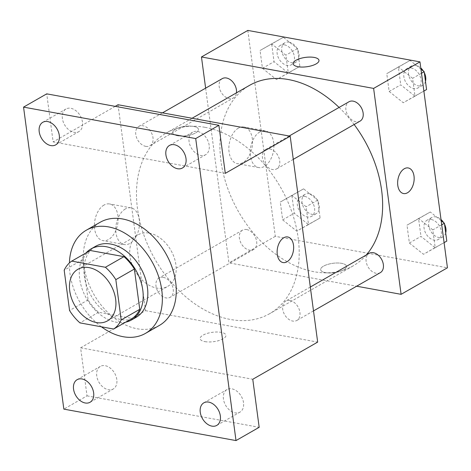 <?xml version="1.0" encoding="UTF-8"?>
<svg xmlns="http://www.w3.org/2000/svg" width="471" height="471" viewBox="0 0 471 471"><rect width="100%" height="100%" fill="white"/><g stroke="black" fill="none" stroke-linecap="round" stroke-linejoin="round"><path stroke-width="0.35" stroke-dasharray="2.35 1.77" d="M149.289 233.121A29.732 20.677 60.2 0 1 174.146 257.425A29.732 20.677 60.2 0 1 167.729 286.38A29.732 20.677 60.2 0 1 135.006 270.854A29.732 20.677 60.2 0 1 138.18 234.776A29.732 20.677 60.2 0 1 149.289 233.121M90.279 250.501A39.935 27.771 60.2 0 0 82.725 259.609L88.101 299.886A39.935 27.771 60.2 0 0 98.521 312.273L132.192 318.425M86.005 252.951A40.883 28.431 -119.8 0 0 86.564 298.59A40.883 28.431 -119.8 0 0 125.645 322.176M136.184 317.289A40.883 28.431 60.2 0 1 91.197 295.935A40.883 28.431 60.2 0 1 95.554 246.333M88.101 299.886L69.561 310.501M82.725 259.609L64.186 270.224M98.521 312.273L79.982 322.894M101.389 326.803A59.47 41.36 60.2 0 1 69.414 262.93M159.328 325.455A59.47 41.36 60.2 0 1 93.888 294.399A59.47 41.36 60.2 0 1 100.229 222.241M209.177 145.286A13.011 9.049 -119.8 0 0 202.736 133.941A13.011 9.049 -119.8 0 0 192.674 132.163A13.011 9.049 -119.8 0 0 189.095 141.618A13.011 9.049 -119.8 0 0 195.536 152.963A13.011 9.049 -119.8 0 0 205.597 154.741A13.011 9.049 -119.8 0 0 209.177 145.286M82.472 122.142A13.011 9.049 -119.8 0 0 76.025 110.797A13.011 9.049 -119.8 0 0 65.964 109.019A13.011 9.049 -119.8 0 0 62.384 118.468A13.011 9.049 -119.8 0 0 68.825 129.819A13.011 9.049 -119.8 0 0 78.892 131.597A13.011 9.049 -119.8 0 0 82.472 122.142M225.297 173.346L53.135 141.895L46.729 93.847M118.033 104.739L145.504 310.654L80.612 347.81L87.023 395.858L63.844 409.128M115.201 106.358L53.135 141.895M103.979 205.079A18.646 11.557 100.4 0 0 94.436 224.649A18.646 11.557 100.4 0 0 102.925 240.634A18.646 11.557 100.4 0 0 117.638 224.367A18.646 11.557 100.4 0 0 109.625 203.955A18.646 11.557 100.4 0 0 103.979 205.079M87.023 395.858L259.18 427.309M116.814 379.538A13.011 9.049 -119.8 0 0 110.373 368.187A13.011 9.049 -119.8 0 0 100.305 366.409A13.011 9.049 -119.8 0 0 96.732 375.864A13.011 9.049 -119.8 0 0 103.173 387.209A13.011 9.049 -119.8 0 0 113.234 388.987A13.011 9.049 -119.8 0 0 116.814 379.538M243.525 402.681A13.011 9.049 -119.8 0 0 237.078 391.336A13.011 9.049 -119.8 0 0 227.016 389.558A13.011 9.049 -119.8 0 0 223.437 399.014A13.011 9.049 -119.8 0 0 229.877 410.359A13.011 9.049 -119.8 0 0 239.945 412.137A13.011 9.049 -119.8 0 0 243.525 402.681M80.612 347.81L252.768 379.261M205.026 127.323A104.067 72.375 60.2 0 1 292.014 212.392A104.067 72.375 60.2 0 1 269.559 313.733A104.067 72.375 60.2 0 1 155.036 259.386A104.067 72.375 60.2 0 1 166.133 133.11A104.067 72.375 60.2 0 1 205.026 127.323M145.504 310.654L317.666 342.105M163.231 277.325A11.151 7.754 60.2 0 1 172.551 286.439A11.151 7.754 60.2 0 1 170.143 297.301A11.151 7.754 60.2 0 1 157.873 291.478A11.151 7.754 60.2 0 1 159.063 277.949A11.151 7.754 60.2 0 1 163.231 277.325M269.718 148.918A11.151 7.754 60.2 0 1 279.038 158.032A11.151 7.754 60.2 0 1 276.63 168.895A11.151 7.754 60.2 0 1 264.361 163.072A11.151 7.754 60.2 0 1 265.55 149.542A11.151 7.754 60.2 0 1 269.718 148.918M289.936 300.474A11.151 7.754 60.2 0 1 299.256 309.588A11.151 7.754 60.2 0 1 296.854 320.445A11.151 7.754 60.2 0 1 284.584 314.622A11.151 7.754 60.2 0 1 285.773 301.093A11.151 7.754 60.2 0 1 289.936 300.474M145.757 146.363A11.151 7.754 -119.8 0 0 149.925 145.745A11.151 7.754 -119.8 0 0 151.109 132.216A11.151 7.754 -119.8 0 0 138.839 126.393A11.151 7.754 -119.8 0 0 136.437 137.249A11.151 7.754 -119.8 0 0 145.757 146.363M204.932 341.64A13.011 4.728 -7.6 0 0 218.891 340.568A13.011 4.728 -7.6 0 0 225.939 335.275A13.011 4.728 -7.6 0 0 212.415 332.308A13.011 4.728 -7.6 0 0 200.151 338.714A13.011 4.728 -7.6 0 0 204.932 341.64M193.681 126.434A13.011 4.728 172.4 0 1 198.462 129.36A13.011 4.728 172.4 0 1 186.192 135.766A13.011 4.728 172.4 0 1 172.674 132.798A13.011 4.728 172.4 0 1 179.722 127.506A13.011 4.728 172.4 0 1 193.681 126.434A13.011 4.728 172.4 0 1 198.462 129.366A13.011 4.728 172.4 0 1 186.192 135.772A13.011 4.728 172.4 0 1 172.674 132.804A13.011 4.728 172.4 0 1 179.722 127.511A13.011 4.728 172.4 0 1 193.681 126.44M204.932 341.634A13.011 4.728 -7.6 0 0 218.885 340.562A13.011 4.728 -7.6 0 0 225.939 335.27A13.011 4.728 -7.6 0 0 212.415 332.302A13.011 4.728 -7.6 0 0 200.146 338.708A13.011 4.728 -7.6 0 0 204.932 341.634M125.327 208.977A18.646 11.557 100.4 0 0 115.784 228.547A18.646 11.557 100.4 0 0 124.273 244.531A18.646 11.557 100.4 0 0 138.986 228.27A18.646 11.557 100.4 0 0 130.973 207.852A18.646 11.557 100.4 0 0 125.327 208.977M283.042 262.559L283.047 262.559A13.011 8.06 -79.6 0 1 283.042 262.559A13.011 8.06 -79.6 0 1 277.119 251.408A13.011 8.06 -79.6 0 1 283.777 237.749A13.011 8.06 -79.6 0 1 287.716 236.966A13.011 8.06 -79.6 0 1 287.722 236.966L287.722 236.966M339.085 107.435A104.067 72.375 60.2 0 1 354.133 124.515M366.297 254.988A104.067 72.375 60.2 0 1 352.991 265.956A104.067 72.375 60.2 0 1 238.473 211.609A104.067 72.375 60.2 0 1 249.571 85.333M222.277 78.622A11.151 7.754 -119.8 0 0 219.869 89.478A11.151 7.754 -119.8 0 0 229.189 98.592A11.151 7.754 -119.8 0 0 233.357 97.974A11.151 7.754 -119.8 0 0 236.442 92.852M380.285 272.674A11.151 7.754 60.2 0 1 368.016 266.851A11.151 7.754 60.2 0 1 369.205 253.321M360.068 121.118A11.151 7.754 60.2 0 1 347.792 115.295A11.151 7.754 60.2 0 1 348.982 101.765M246.663 229.554A11.151 7.754 60.2 0 1 255.983 238.667A11.151 7.754 60.2 0 1 253.581 249.524A11.151 7.754 60.2 0 1 241.311 243.701A11.151 7.754 60.2 0 1 242.5 230.172A11.151 7.754 60.2 0 1 246.663 229.554M205.627 88.154L228.941 262.877L356.647 286.209M282.671 219.869L296.771 231.143L308.493 224.585L306.115 206.751L292.008 195.477L280.286 202.035L282.671 219.869L296.771 231.143L308.493 224.585L306.115 206.751L292.008 195.477L280.286 202.035L282.671 219.869L294.257 213.233L308.358 224.508L320.08 217.949L317.701 200.116L303.601 188.842L291.879 195.4L294.257 213.233M389.152 91.462L403.258 102.737L414.98 96.178L412.602 78.345L398.495 67.07L386.773 73.629L389.152 91.462L403.258 102.737L414.98 96.178L412.602 78.345L398.495 67.07L386.773 73.629L389.152 91.462L400.744 84.827L414.845 96.102L426.567 89.543M247.817 30.421L275.294 236.336L447.45 267.787M409.376 243.012L423.476 254.287L435.198 247.734L432.82 229.901L418.719 218.626L406.997 225.179L409.376 243.012L423.476 254.287L435.198 247.734L432.82 229.901L418.719 218.626L406.997 225.179L409.376 243.012L420.962 236.377L435.069 247.652L446.791 241.099M262.447 68.313L276.548 79.587L288.27 73.029L285.891 55.195L271.791 43.921L260.069 50.479L262.447 68.313L276.548 79.587L288.27 73.029L285.891 55.195L271.791 43.921L260.069 50.479L262.447 68.313L274.034 61.677L288.134 72.952L299.856 66.393L297.478 48.56L283.377 37.286L271.655 43.844L274.034 61.677M275.294 236.336L228.941 262.877M238.397 128.106A18.646 11.557 100.4 0 0 228.859 147.682A18.646 11.557 100.4 0 0 237.343 163.661A18.646 11.557 100.4 0 0 252.062 147.399A18.646 11.557 100.4 0 0 244.049 126.982A18.646 11.557 100.4 0 0 238.397 128.106M325.449 272.632A13.011 4.728 -7.6 0 0 339.403 271.561A13.011 4.728 -7.6 0 0 346.456 266.268A13.011 4.728 -7.6 0 0 332.932 263.301A13.011 4.728 -7.6 0 0 320.663 269.706A13.011 4.728 -7.6 0 0 325.449 272.632A13.011 4.728 -7.6 0 0 339.403 271.555A13.011 4.728 -7.6 0 0 346.456 266.262A13.011 4.728 -7.6 0 0 332.932 263.295A13.011 4.728 -7.6 0 0 320.663 269.7A13.011 4.728 -7.6 0 0 325.449 272.627M318.979 60.359L318.979 60.353A13.011 4.728 172.4 0 1 318.979 60.359A13.011 4.728 172.4 0 1 306.709 66.764A13.011 4.728 172.4 0 1 293.192 63.797L293.192 63.791M259.745 132.01A18.646 11.557 100.4 0 0 250.207 151.58A18.646 11.557 100.4 0 0 258.691 167.564A18.646 11.557 100.4 0 0 273.41 151.303A18.646 11.557 100.4 0 0 265.397 130.885A18.646 11.557 100.4 0 0 259.745 132.01M403.559 193.552L403.559 193.552A13.011 8.06 -79.6 0 1 397.636 182.401A13.011 8.06 -79.6 0 1 404.295 168.742A13.011 8.06 -79.6 0 1 408.233 167.959A13.011 8.06 -79.6 0 1 408.239 167.959L408.239 167.959M284.384 44.822A11.151 7.754 60.2 0 1 293.704 53.935A11.151 7.754 60.2 0 1 291.296 64.798A11.151 7.754 60.2 0 1 279.026 58.975A11.151 7.754 60.2 0 1 280.216 45.446A11.151 7.754 60.2 0 1 284.384 44.822M288.134 72.952L276.548 79.587M299.856 66.393L288.27 73.029M297.478 48.56L285.891 55.195M283.377 37.286L271.791 43.921M271.655 43.844L260.069 50.479M289.017 42.172A11.151 7.754 60.2 0 1 298.337 51.286A11.151 7.754 60.2 0 1 295.935 62.143A11.151 7.754 60.2 0 1 283.66 56.32A11.151 7.754 60.2 0 1 284.849 42.79A11.151 7.754 60.2 0 1 289.017 42.172M304.607 196.378A11.151 7.754 60.2 0 1 313.927 205.491A11.151 7.754 60.2 0 1 311.519 216.348A11.151 7.754 60.2 0 1 299.25 210.525A11.151 7.754 60.2 0 1 300.439 196.996A11.151 7.754 60.2 0 1 304.607 196.378M308.358 224.508L296.771 231.143M320.08 217.949L308.493 224.585M317.701 200.116L306.115 206.751M303.601 188.842L292.008 195.477M291.879 195.4L280.286 202.035M309.241 193.722A11.151 7.754 60.2 0 1 318.561 202.836A11.151 7.754 60.2 0 1 316.153 213.699A11.151 7.754 60.2 0 1 303.883 207.87A11.151 7.754 60.2 0 1 305.073 194.34A11.151 7.754 60.2 0 1 309.241 193.722M420.939 69.113L410.088 60.435L398.366 66.994L400.744 84.827M411.089 67.971A11.151 7.754 60.2 0 1 420.409 77.085A11.151 7.754 60.2 0 1 418.007 87.942A11.151 7.754 60.2 0 1 405.737 82.119A11.151 7.754 60.2 0 1 406.926 68.589A11.151 7.754 60.2 0 1 411.089 67.971M414.845 96.102L403.258 102.737M423.871 91.086L414.98 96.178M421.492 73.252L412.602 78.345M410.088 60.435L398.495 67.07M398.366 66.994L386.773 73.629M425.478 81.401A11.151 7.754 60.2 0 1 422.64 85.292A11.151 7.754 60.2 0 1 410.371 79.469A11.151 7.754 60.2 0 1 411.56 65.94A11.151 7.754 60.2 0 1 415.728 65.316A11.151 7.754 60.2 0 1 420.786 67.971M423.435 71.109A11.151 7.754 60.2 0 1 424.318 72.675M441.162 220.669L430.306 211.991L418.584 218.544L420.962 236.377M431.312 219.527A11.151 7.754 60.2 0 1 440.632 228.641A11.151 7.754 60.2 0 1 438.224 239.498A11.151 7.754 60.2 0 1 425.955 233.675A11.151 7.754 60.2 0 1 427.144 220.145A11.151 7.754 60.2 0 1 431.312 219.527M435.069 247.652L423.476 254.287M444.094 242.642L435.198 247.734M441.716 224.808L432.82 229.901M430.306 211.991L418.719 218.626M418.584 218.544L406.997 225.179M445.701 232.951A11.151 7.754 60.2 0 1 442.864 236.842A11.151 7.754 60.2 0 1 430.594 231.02A11.151 7.754 60.2 0 1 431.783 217.49A11.151 7.754 60.2 0 1 435.946 216.872A11.151 7.754 60.2 0 1 441.009 219.521M443.658 222.665A11.151 7.754 60.2 0 1 444.536 224.231M107.47 320.881L167.729 286.38M77.921 269.277L138.18 234.776M216.766 425.407L239.945 412.137M203.837 402.829L227.016 389.558M182.424 168.012L205.597 154.741M169.495 145.433L192.674 132.163M55.713 144.868L78.892 131.597M42.79 122.289L65.964 109.019M90.061 402.258L113.234 388.987M77.132 379.679L100.305 366.409M130.973 207.852L109.625 203.955M124.273 244.531L102.925 240.634M192.068 118.262L166.133 133.11M352.991 265.956L269.559 313.733M149.925 145.745L233.357 97.974M138.839 126.393L162.483 112.857M310.318 287.039L285.773 301.093M313.503 310.913L296.854 320.445M289.188 136.007L265.55 149.542M293.28 159.357L276.63 168.895M242.5 230.172L159.063 277.949M253.581 249.524L170.143 297.301M265.397 130.885L244.049 126.982M258.691 167.564L237.343 163.661M284.849 42.79L280.216 45.446M295.935 62.143L291.296 64.798M305.073 194.34L300.439 196.996M316.153 213.699L311.519 216.348M411.56 65.94L406.926 68.589M422.64 85.292L418.007 87.942M431.783 217.49L427.144 220.145M442.864 236.842L438.224 239.498"/><path stroke-width="0.71" d="M89.031 267.622A29.732 20.677 60.2 0 1 113.888 291.926A29.732 20.677 60.2 0 1 107.47 320.881A29.732 20.677 60.2 0 1 74.748 305.355A29.732 20.677 60.2 0 1 77.921 269.277A29.732 20.677 60.2 0 1 89.031 267.622M64.186 270.224L69.561 310.501A39.935 27.771 60.2 0 0 79.982 322.894L113.652 329.041A39.935 27.771 60.2 0 0 121.206 319.939L115.831 279.656A39.935 27.771 60.2 0 0 105.41 267.269L71.739 261.117A39.935 27.771 60.2 0 0 64.186 270.224M121.206 319.939L139.746 309.317L134.37 269.041L115.831 279.656M105.41 267.269L123.95 256.654L90.279 250.501L71.739 261.117M123.95 256.654A39.935 27.771 60.2 0 1 134.37 269.041M139.746 309.317A39.935 27.771 60.2 0 1 132.192 318.425L113.652 329.041M125.645 322.176A40.883 28.431 -119.8 0 0 131.55 319.944A40.883 28.431 -119.8 0 0 142.801 290.23A40.883 28.431 -119.8 0 0 122.554 254.57A40.883 28.431 -119.8 0 0 90.921 248.982A40.883 28.431 -119.8 0 0 86.005 252.951M90.921 248.982L95.554 246.333A40.883 28.431 60.2 0 1 110.832 244.06A40.883 28.431 60.2 0 1 147.435 287.575A40.883 28.431 60.2 0 1 136.184 317.289L131.55 319.944M69.414 262.93A59.47 41.36 60.2 0 1 86.323 230.201A59.47 41.36 60.2 0 1 108.542 226.898A59.47 41.36 60.2 0 1 158.256 275.506A59.47 41.36 60.2 0 1 145.421 333.415A59.47 41.36 60.2 0 1 101.389 326.803M86.323 230.201L100.229 222.241A59.47 41.36 60.2 0 1 122.448 218.938A59.47 41.36 60.2 0 1 172.162 267.546A59.47 41.36 60.2 0 1 159.328 325.455L145.421 333.415M73.553 389.134A13.011 9.049 60.2 0 1 77.132 379.679A13.011 9.049 60.2 0 1 91.445 386.473A13.011 9.049 60.2 0 1 90.061 402.258A13.011 9.049 60.2 0 1 79.993 400.48A13.011 9.049 60.2 0 1 73.553 389.134M39.211 131.739A13.011 9.049 60.2 0 1 42.79 122.289A13.011 9.049 60.2 0 1 57.103 129.083A13.011 9.049 60.2 0 1 55.713 144.868A13.011 9.049 60.2 0 1 45.652 143.09A13.011 9.049 60.2 0 1 39.211 131.739M165.916 154.888A13.011 9.049 60.2 0 1 169.495 145.433A13.011 9.049 60.2 0 1 183.808 152.227A13.011 9.049 60.2 0 1 182.424 168.012A13.011 9.049 60.2 0 1 172.357 166.234A13.011 9.049 60.2 0 1 165.916 154.888M200.263 412.284A13.011 9.049 60.2 0 1 203.837 402.829A13.011 9.049 60.2 0 1 218.155 409.623A13.011 9.049 60.2 0 1 216.766 425.407A13.011 9.049 60.2 0 1 206.704 423.629A13.011 9.049 60.2 0 1 200.263 412.284M236.006 440.579L195.706 138.568L23.55 107.117L63.844 409.128L236.006 440.579L259.18 427.309L252.768 379.261L317.666 342.105L290.189 136.19L225.297 173.346L218.885 125.298L195.706 138.568M283.783 237.749A13.011 8.06 -79.6 0 1 287.722 236.966A13.011 8.06 -79.6 0 1 293.315 251.208A13.011 8.06 -79.6 0 1 283.047 262.559A13.011 8.06 -79.6 0 1 277.125 251.408A13.011 8.06 -79.6 0 1 283.783 237.749M218.885 125.298L46.729 93.847L23.55 107.117M290.189 136.19L118.033 104.739L115.201 106.358M287.722 236.966A13.011 8.06 -79.6 0 1 293.309 251.208A13.011 8.06 -79.6 0 1 283.047 262.559M192.068 118.262L249.571 85.333A104.067 72.375 60.2 0 1 288.458 79.552A104.067 72.375 60.2 0 1 339.085 107.435M354.133 124.515A104.067 72.375 60.2 0 1 366.297 254.988M236.442 92.852A11.151 7.754 -119.8 0 0 232.091 81.206A11.151 7.754 -119.8 0 0 222.277 78.622L162.483 112.857M310.318 287.039L369.205 253.321A11.151 7.754 60.2 0 1 373.373 252.703A11.151 7.754 60.2 0 1 382.693 261.817A11.151 7.754 60.2 0 1 380.285 272.674L313.503 310.913M289.188 136.007L348.982 101.765A11.151 7.754 60.2 0 1 353.15 101.147A11.151 7.754 60.2 0 1 362.47 110.261A11.151 7.754 60.2 0 1 360.068 121.118L293.28 159.357M356.647 286.209L401.098 294.328L373.621 88.413L201.464 56.962L205.627 88.154M373.621 88.413L419.973 61.872L447.45 267.787L401.098 294.328M404.301 168.742A13.011 8.06 -79.6 0 1 408.239 167.959A13.011 8.06 -79.6 0 1 413.832 182.206A13.011 8.06 -79.6 0 1 403.565 193.552A13.011 8.06 -79.6 0 1 397.642 182.401A13.011 8.06 -79.6 0 1 404.301 168.742M419.973 61.872L247.817 30.421L201.464 56.962M293.192 63.797A13.011 4.728 172.4 0 1 300.245 58.504A13.011 4.728 172.4 0 1 314.198 57.433A13.011 4.728 172.4 0 1 318.979 60.353A13.011 4.728 172.4 0 1 306.709 66.758A13.011 4.728 172.4 0 1 293.192 63.791A13.011 4.728 172.4 0 1 300.239 58.498A13.011 4.728 172.4 0 1 314.198 57.427A13.011 4.728 172.4 0 1 318.979 60.353M408.239 167.959A13.011 8.06 -79.6 0 1 413.826 182.206A13.011 8.06 -79.6 0 1 403.559 193.552M423.871 91.086L426.567 89.543L424.188 71.71L420.939 69.113M424.188 71.71L421.492 73.252M420.786 67.971A11.151 7.754 60.2 0 1 423.435 71.109M424.318 72.675A11.151 7.754 60.2 0 1 425.478 81.401M444.094 242.642L446.791 241.099L444.406 223.266L441.162 220.669M444.406 223.266L441.716 224.808M441.009 219.521A11.151 7.754 60.2 0 1 443.658 222.665M444.536 224.231A11.151 7.754 60.2 0 1 445.701 232.951"/></g></svg>
